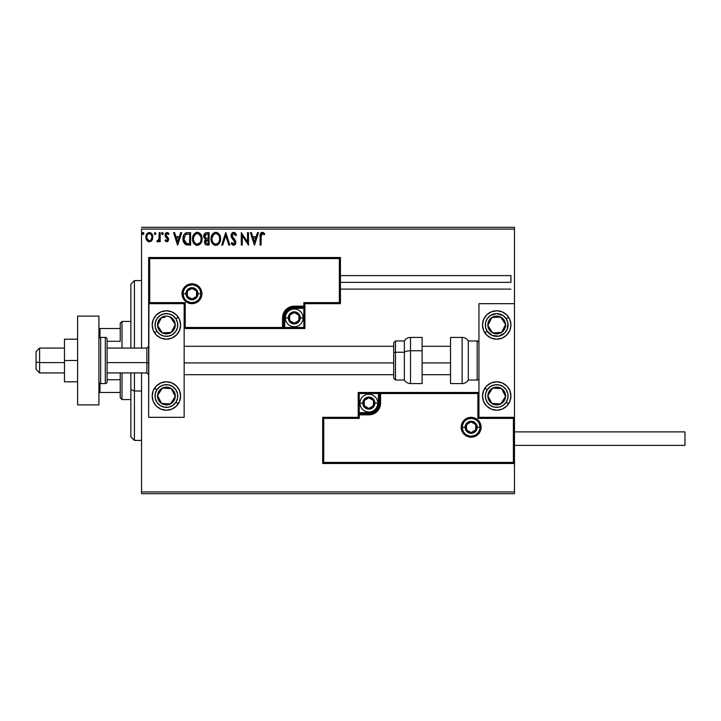 <?xml version="1.0" encoding="UTF-8"?>
<svg xmlns="http://www.w3.org/2000/svg" width="721" height="721" viewBox="0 0 721 721"><rect width="100%" height="100%" fill="white"/><g stroke="black" fill="none" stroke-linecap="round" stroke-linejoin="round"><path stroke-width="1.08" d="M141.532 229.089L514.47 229.089L514.47 303.676L478.951 303.676L478.951 417.324L514.47 417.324L514.47 229.089L141.532 229.089L141.532 348.072L141.532 229.089M514.47 463.504L514.47 491.911L141.532 491.911L141.532 372.928L141.532 493.687L514.47 493.687L141.532 493.687L141.532 491.911L514.47 491.911L514.47 493.687L514.47 303.676L478.951 303.676L478.951 417.324L514.47 417.324L513.406 418.396L477.888 418.396L477.888 393.531L380.571 393.531L380.571 403.12L379.679 407.608L377.137 411.412L373.334 413.953L368.846 414.845L359.256 414.845L359.256 418.396L323.738 418.396L323.738 462.431L513.406 462.431L513.406 418.396L513.406 462.431L323.738 462.431L323.738 418.396L322.675 417.324L322.675 463.504L514.47 463.504L513.406 462.431L514.47 463.504L514.47 417.324L513.406 418.396L477.888 418.396L478.293 393.125L379.498 393.531L379.498 403.12A10.653 10.653 0 0 1 368.846 413.773L359.256 413.773L358.193 414.845L358.193 417.324L322.675 417.324L322.675 463.504L323.738 462.431L322.675 463.504L514.47 463.504M151.924 240.381L152.807 236.344L150.887 232.91L147.805 232.91L146.039 235.551L146.345 239.642L148.571 241.778L151.437 240.985L152.852 237.155C152.879 234.577 151.707 233.018 149.346 232.477C146.985 233.018 145.813 234.577 145.84 237.155L146.769 240.381L149.346 241.877L151.924 240.381M159.224 232.64L160.179 232.64L159.224 232.64L158.926 239.426L156.836 241.571L158.133 241.733L159.224 240.381L159.224 241.724L160.179 241.724L160.179 232.64L160.179 241.724L160.179 232.64L159.224 232.64L159.08 238.804L156.836 241.571L157.566 241.877L159.224 240.381L159.224 241.724L160.179 241.724L159.224 241.724M166.812 241.877L168.2 241.084L168.615 239.138L166.145 235.92L165.992 234.541L167.092 233.595L168.399 234.55L168.948 233.712L166.984 232.477L165.46 233.361L164.983 235.47L167.443 238.723L167.614 239.958L166.749 240.769L165.524 239.814L164.965 240.589L166.812 241.877L168.633 239.498L168.326 238.101L165.92 235.055L167.092 233.595L168.399 234.55L168.948 233.712L166.984 232.477L164.965 235.1L165.28 236.506L167.678 239.543L166.749 240.769L165.524 239.814L164.965 240.589L167.02 241.868M187.73 232.64L185.351 233.153L183.756 234.983L183.026 237.606L183.242 241.093L185.594 244.518L190.623 245.068L190.623 232.64L187.73 232.64C184.414 233.09 182.828 235.109 182.972 238.696C182.828 241.247 183.765 243.22 185.784 244.617L190.623 245.068L190.623 232.64L190.623 245.068L188.74 245.068M206.621 232.64L209.108 232.64L205.674 232.793L204.088 234.298L203.908 237.515L205.656 239.345L204.548 241.247L204.647 243.175L206.161 244.915L209.108 245.068L209.108 232.64L209.108 245.068L209.108 232.64L206.621 232.64C204.683 232.937 203.701 234.118 203.692 236.164L205.656 239.345L204.485 241.986C204.503 243.95 205.458 244.978 207.351 245.068L207.053 245.059M222.744 245.068L221.698 245.068L225.682 232.64L221.698 245.068L222.744 245.068L225.763 235.641L228.791 245.068L229.828 245.068L225.844 232.64L229.828 245.068L225.844 232.64L221.698 245.068L222.744 245.068L225.763 235.641L228.791 245.068L229.828 245.068L228.791 245.068M247.519 232.64L247.519 241.886L241.301 232.64L241.301 245.068L242.256 245.068L242.256 235.794L248.475 245.068L248.475 232.64L247.519 232.64L248.475 232.64L247.519 232.64L247.519 241.886L241.301 232.64L241.301 245.068L242.256 245.068L242.256 235.794L248.475 245.068L248.475 232.64L248.276 245.068M261.065 236.803L261.561 234.019L262.714 233.64L264.246 234.713L264.733 233.757L262.381 232.315L260.353 233.919L260.11 245.068L261.065 245.068L261.065 236.803L262.39 233.595L264.246 234.713L264.733 233.757L262.381 232.315C260.488 232.964 259.722 234.415 260.11 236.677L260.11 245.068L261.065 245.068L261.236 234.622M257.478 232.64L258.515 232.64L254.531 245.068L258.515 232.64L257.478 232.64L256.198 236.623L252.701 236.623L251.431 232.64L250.385 232.64L254.369 245.068L258.515 232.64L257.478 232.64L256.198 236.623L252.701 236.623L251.431 232.64L250.385 232.64L254.369 245.068L250.385 232.64L251.431 232.64M233.73 232.315L231.774 233.46L231.108 235.686L231.72 237.894L234.893 242.103L233.955 244.086L232.009 242.517L231.261 243.283L232.18 244.689L233.667 245.383L235.352 244.419L235.857 241.995L232.369 236.921L232.198 234.848L233.802 233.595L235.749 235.668L236.524 235.037L235.154 232.856L233.73 232.315C232 232.694 231.117 233.82 231.108 235.686L234.929 242.535L233.676 244.113L232.009 242.517L231.261 243.283L233.667 245.383L235.884 242.49L235.397 240.598L232.063 235.704L233.802 233.595L235.749 235.668L236.524 235.037L233.73 232.315M220.581 238.795L219.95 235.533L218.742 233.667L216.895 232.477L215.228 232.36L212.163 234.586L211.28 236.641L211.082 239.985L212.866 244.049L214.75 245.239L216.417 245.347L219.472 243.085L220.581 238.795C220.626 235.262 219.031 233.099 215.786 232.315C212.551 233.126 210.965 235.307 211.019 238.858C210.956 242.445 212.578 244.617 215.867 245.383C219.085 244.545 220.653 242.346 220.581 238.795L220.572 238.236M202.096 238.795L201.465 235.533L200.258 233.667L198.401 232.477L196.193 232.477L194.346 233.694L192.795 236.641L192.795 241.093L195.238 244.77L198.482 245.212L200.988 243.085L202.096 238.795C202.141 235.262 200.546 233.099 197.302 232.315C194.066 233.126 192.471 235.307 192.534 238.858C192.471 242.445 194.084 244.617 197.374 245.383C200.591 244.545 202.168 242.346 202.096 238.795L202.078 238.245M180.656 232.64L181.701 232.64L177.717 245.068L181.701 232.64L180.656 232.64L179.376 236.623L175.888 236.623L174.608 232.64L173.572 232.64L177.555 245.068L181.701 232.64L180.656 232.64L179.376 236.623L175.888 236.623L174.608 232.64L173.572 232.64L177.555 245.068L173.572 232.64L174.608 232.64M162.504 234.541L161.621 233.514L162.414 232.477L163.207 233.514L162.757 232.577L161.928 232.694L161.63 233.694L162.234 234.523L163.009 234.199L163.207 233.514L162.414 234.55L163.207 233.514L162.414 232.477L161.621 233.514L162.414 234.55L161.621 233.514L162.531 232.486M155.385 234.478L154.285 233.514L155.087 232.477L155.88 233.514L154.907 232.504L154.483 234.199L155.43 234.451L155.88 233.514L155.078 234.55M143.885 233.153L143.128 232.477L142.334 233.514L143.128 232.477L142.334 233.514L143.128 232.477L143.93 233.514L143.47 232.577L142.533 232.829L142.785 234.451L143.93 233.514L143.128 234.55L143.93 233.514L143.128 234.55L142.334 233.514L143.218 234.541M514.47 227.313L141.532 227.313L514.47 227.313L514.47 229.089L514.47 227.313M261.065 245.068L260.11 245.068M260.173 235.01L260.236 234.46L260.164 235.01M260.353 233.919L261.092 232.775M261.39 232.559L261.948 232.36M262.741 232.351L263.706 232.766M264.733 233.757L264.246 234.713L262.156 233.622M263.516 234.1L262.39 233.595M261.083 235.839L261.11 235.361M254.45 242.067L253.116 237.894L255.793 237.894L254.45 242.067L253.116 237.894L255.793 237.894L254.45 242.067M242.256 245.068L241.301 245.068L241.517 232.64M235.082 232.793L236.524 235.037L235.749 235.668M233.983 233.613L233.424 233.64M232.198 234.848L232.532 237.2M232.063 235.704L232.369 236.921M233.514 238.444L233.955 238.903L233.514 238.444M235.758 243.509L235.352 244.41M231.684 244.013L231.261 243.283L232.009 242.517L232.991 243.887M233.099 243.95L233.676 244.113M234.866 243.076L234.28 240.85M234.586 241.283L233.171 239.696M232.387 238.831L232.036 238.381M231.252 236.785L231.153 236.308M233.415 232.342L232.297 232.865M220.518 239.895L220.437 240.463M220.32 241.021L220.175 241.499M220.031 241.941L219.779 242.517M219.166 243.545L218.796 243.995M217.67 244.897L216.976 245.212M215.3 245.347L214.759 245.239M214.038 244.951L212.181 243.175M211.541 241.914L211.289 241.102M211.037 239.426L211.037 238.29M211.74 235.352L211.334 236.443M212.172 234.577L212.83 233.703M214.272 232.631L215.219 232.36M216.066 232.333L216.886 232.477M218.021 233.027L219.427 234.55M218.76 233.685L220.175 236.127M220.32 236.587L219.95 235.533M220.455 237.2L220.518 237.669M219.157 243.545L219.472 243.085M219.283 241.048L219.499 240.237M216.345 244.059L215.822 244.113C213.209 243.455 211.929 241.706 211.983 238.858L212.028 239.76L211.983 238.858C211.92 235.992 213.2 234.235 215.822 233.595C218.409 234.235 219.671 235.974 219.626 238.804L219.581 237.912L219.626 238.804C219.689 241.652 218.418 243.428 215.822 244.113L216.048 244.104M212.605 241.778L213.046 242.526M212.632 241.85L212.028 239.76M213.272 242.806L213.767 243.31L213.272 242.806M215.372 244.077L214.353 243.716M212.028 237.957L213.804 234.343M213.137 235.028L212.551 236.028M219.085 236.073L219.346 236.758M217.508 234.109L218.715 235.397M219.617 239.255L219.581 239.705M205.918 244.825L206.386 244.978M204.656 243.184L204.53 242.598M204.917 240.183L205.368 239.588M204.16 238.074L203.827 237.254M203.737 235.515L203.944 234.64M204.088 234.307L204.413 233.766M204.845 237.182L204.647 236.164L207.062 233.91L208.153 233.91L208.153 238.534L206.152 238.39L207.675 238.534L206.152 238.39L204.665 235.893L204.701 236.713M206.26 240.111L205.449 241.968L208.153 239.814L208.153 243.797L207.161 243.797L205.449 241.968L205.53 242.68L205.62 240.967L206.927 239.868M205.809 238.254L205.034 237.551M204.701 235.623L205.611 234.19M207.666 239.814L208.153 239.814L208.153 243.797L207.161 243.797M202.078 239.354L198.473 245.212M196.815 245.347L196.265 245.239M194.373 244.04L193.156 242.148M193.057 241.914L192.804 241.102M192.795 236.641L193.255 235.352M195.788 232.631L196.725 232.36M197.581 232.333L198.41 232.477M199.537 233.027L200.276 233.685M201.474 235.551L201.691 236.127M201.961 237.2L202.033 237.669M199.699 234.704L198.636 233.892L200.853 236.758M200.799 241.048L201.141 238.804C201.195 241.652 199.933 243.428 197.338 244.113L196.887 244.077L197.338 244.113C194.724 243.455 193.444 241.706 193.489 238.858C193.426 235.992 194.715 234.235 197.338 233.595C199.915 234.235 201.186 235.974 201.141 238.804L201.006 240.237M199.951 242.68L197.563 244.104M194.111 241.778L194.562 242.526M193.489 238.858L193.543 239.76L193.489 238.858M193.697 240.616L193.543 239.76M194.147 241.85L193.706 240.643M194.787 242.806L195.283 243.31L194.787 242.806M193.706 237.056L195.319 234.343M194.652 235.028L194.057 236.028M201.141 238.804L201.096 237.912L201.141 238.804M200.591 236.073L200.231 235.397M198.455 243.878L199.744 242.923M187.244 244.996L186.541 244.879M183.567 242.076L183.251 241.12M183.242 241.066L183.107 240.435M182.99 238.128L183.026 237.615M183.765 234.974L184.062 234.442M185.594 233.027L186.604 232.73M186.64 232.721L187.19 232.658M184.738 242.067L186.613 243.554L183.954 239.399L185.522 234.559L189.668 233.91L189.668 243.797L186.288 243.446L184.423 241.445M188.343 243.779L187.649 243.734M184.026 237.389L184.134 236.876M177.636 242.067L176.294 237.894L178.97 237.894L177.636 242.067L176.294 237.894L178.97 237.894L177.636 242.067M164.965 240.589L165.524 239.814L166.957 240.733M166.749 240.769L167.678 239.543L167.245 238.444M167.623 239.94L167.443 238.723L166.136 237.506M167.66 239.327L165.28 236.506L164.965 235.1M167.894 232.703L168.552 233.189M168.777 233.46L168.155 234.208M168.399 234.55L167.092 233.595M166.218 234.091L165.992 234.541M165.938 234.803L166.245 236.064M166.145 235.92L166.614 236.434M157.566 241.877L156.836 241.571L157.566 241.877L156.836 241.571L157.295 240.607L157.989 240.715M158.223 240.571L158.683 240.012M159.188 237.642L159.224 236.47M159.224 236.317L159.224 235.695M155.871 233.694L155.087 232.477L154.285 233.514L155.177 234.541M155.087 232.477L154.285 233.514L154.997 232.486M151.437 240.976L150.824 241.472M148.571 241.778L147.859 241.472M146.372 239.687L146.075 238.921M146.066 238.858L145.885 238.002M146.309 234.794L146.687 234.082M152.005 234.082L152.302 234.604M152.636 238.831L152.347 239.624M149.346 233.595L148.742 233.685L149.346 233.595C151.086 234.037 151.942 235.226 151.897 237.146C151.933 239.075 151.086 240.282 149.346 240.769L149.346 240.769C147.607 240.282 146.76 239.075 146.796 237.146L146.94 235.947L146.796 237.146C146.751 235.226 147.598 234.037 149.346 233.595L151.131 234.577M151.302 234.83L151.861 236.542M149.193 240.76L149.346 240.769C151.086 240.282 151.933 239.075 151.897 237.146L151.293 239.48L149.95 240.67M149.04 240.742L146.94 238.372M148.508 233.775L147.39 234.83L148.751 233.685M151.861 237.759L151.897 237.146M219.418 237.038L219.581 237.912M207.062 233.91L208.153 233.91L208.153 238.534L207.675 238.534M193.543 237.957L193.697 237.074M200.934 237.038L201.096 237.912M196.445 243.977L195.283 243.31M188.641 233.91L189.668 233.91L189.668 243.797L189.037 243.797M184.17 240.688L184.035 240.093M186.234 234.172L186.703 234.055M146.796 237.146L146.832 236.542M146.94 235.947L147.39 234.83M149.941 233.685L150.482 233.946M151.761 238.363L151.293 239.48M148.742 240.67L148.202 240.39M146.94 238.354L146.832 237.759M166.398 310.778A14.204 14.204 0 0 1 180.601 324.982A14.204 14.204 0 0 1 166.398 339.185L160.963 338.104L156.349 335.031L153.276 330.416L152.194 324.982L153.276 319.547L156.349 314.933L160.963 311.86L166.398 310.778L171.832 311.86L176.447 314.933L179.52 319.547L180.601 324.982L179.52 330.416L176.447 335.031L171.832 338.104L166.398 339.185A14.204 14.204 0 0 1 152.194 324.982A14.204 14.204 0 0 1 166.398 310.778M166.398 381.815A14.204 14.204 0 0 1 180.601 396.018A14.204 14.204 0 0 1 166.398 410.222L160.963 409.14L156.349 406.067L153.276 401.453L152.194 396.018L153.276 390.584L156.349 385.969L160.963 382.896L166.398 381.815L171.832 382.896L176.447 385.969L179.52 390.584L180.601 396.018L179.52 401.453L176.447 406.067L171.832 409.14L166.398 410.222A14.204 14.204 0 0 1 152.194 396.018A14.204 14.204 0 0 1 179.52 390.575M184.152 417.324L184.152 303.676L148.643 303.676L148.643 417.324L184.152 417.324L148.643 417.324L148.95 303.361L149.707 302.604L185.225 302.604L185.225 327.469L282.542 327.469L282.542 317.88L283.434 313.392L285.976 309.588L289.779 307.047L294.258 306.155L303.847 306.155L303.847 302.604L339.366 302.604L339.366 258.569L149.707 258.569L149.707 302.604L149.707 258.569L339.366 258.569L339.366 302.604L340.429 303.676L340.429 257.496L148.643 257.496L148.643 303.676L184.152 303.676L184.152 417.324M496.706 410.222A14.204 14.204 0 0 1 482.502 396.018A14.204 14.204 0 0 1 496.706 381.815L502.149 382.896L506.755 385.969L509.837 390.584L510.919 396.018L509.837 401.453L506.755 406.067L502.149 409.14L496.706 410.222L491.271 409.14L486.666 406.067L483.584 401.453L482.502 396.018L483.584 390.584L486.666 385.969L491.271 382.896L496.706 381.815A14.204 14.204 0 0 1 510.919 396.018A14.204 14.204 0 0 1 496.706 410.222A14.204 14.204 0 0 0 508.602 403.787L506.223 402.237A11.365 11.365 0 0 1 490.496 405.535A11.365 11.365 0 0 1 487.198 389.8L484.818 388.249L487.198 389.8L490.298 386.636L494.381 384.897L498.815 384.852L502.925 386.501L506.097 389.601L507.836 393.684L507.881 398.118L506.223 402.237L503.123 405.4L499.04 407.14L494.606 407.185L490.496 405.535L487.324 402.426L485.584 398.353L485.539 393.918L487.198 389.8A11.365 11.365 0 0 1 502.925 386.501A11.365 11.365 0 0 1 506.223 402.237L508.602 403.787M496.706 339.185A14.204 14.204 0 0 1 482.502 324.982A14.204 14.204 0 0 1 496.706 310.778L502.149 311.86L506.755 314.933L509.837 319.547L510.919 324.982L509.837 330.416L506.755 335.031L502.149 338.104L496.706 339.185L491.271 338.104L486.666 335.031L483.584 330.416L482.502 324.982L483.584 319.547L486.666 314.933L491.271 311.86L496.706 310.778A14.204 14.204 0 0 1 510.919 324.982A14.204 14.204 0 0 1 496.706 339.185M39.601 362.609L36.05 362.005L36.05 369.377L36.05 351.623L36.05 362.005L39.601 362.609L39.601 372.928L39.601 362.609L64.466 362.609L39.601 362.609L39.601 348.072L39.601 362.609M148.643 362.915L146.868 362.609L146.868 372.928L146.868 362.609L107.087 362.609L146.868 362.609L146.868 348.072L146.868 362.609L148.643 362.915M450.535 362.915L422.118 362.915L450.535 362.915M393.711 362.915L184.152 362.915L393.711 362.915M462.26 427.274L465.099 427.274L462.26 427.274A8.877 8.877 0 0 1 471.137 418.396A8.877 8.877 0 0 1 480.015 427.274L481.078 427.274A9.941 9.941 0 0 0 471.137 417.324A9.941 9.941 0 0 0 461.188 427.274A9.941 9.941 0 0 0 471.137 437.214A9.941 9.941 0 0 0 481.078 427.274L480.015 427.274A8.877 8.877 0 0 1 471.137 436.151A8.877 8.877 0 0 1 462.26 427.274L461.188 427.274L461.386 425.336L464.108 420.244L467.334 418.081L471.137 417.324L474.941 418.081L478.167 420.244L480.321 423.47L481.078 427.274L480.321 431.077L478.167 434.303L474.941 436.457L471.137 437.214L467.334 436.457L464.108 434.303L461.386 429.211L461.188 427.274L462.26 427.274A8.877 8.877 0 0 1 471.137 418.396A8.877 8.877 0 0 1 480.015 427.274A8.877 8.877 0 0 1 471.137 436.151A8.877 8.877 0 0 1 462.26 427.274L462.936 430.671M358.193 414.683L358.193 414.845A1.063 1.063 0 0 1 359.256 413.773L359.256 412.709L368.846 412.709A9.589 9.589 0 0 0 378.435 403.12L378.435 393.531L359.256 393.531L359.256 412.709L370.72 412.529L375.623 409.898L378.255 404.995L378.435 393.531L379.498 393.531A1.063 1.063 0 0 1 380.571 392.467L380.571 393.531L380.571 392.467L478.951 392.467L380.409 392.467M379.94 392.467L358.193 392.467L358.193 414.215M358.193 417.324L322.675 417.324L323.738 418.396L359.256 418.396L358.193 417.324L359.256 418.396L359.256 414.845L358.193 414.845L358.193 417.324M359.256 414.845L359.256 412.709L358.193 412.709L358.193 414.845L368.846 414.845L368.846 413.773L359.256 413.773L359.256 414.845M368.846 412.709L368.846 413.773L368.846 412.709M378.435 403.12L379.498 403.12A10.653 10.653 0 0 1 368.846 413.773L368.846 414.845A11.716 11.716 0 0 0 380.571 403.12L378.435 403.12M358.193 392.467L358.193 412.709L359.256 412.709L359.256 393.531L358.193 392.467L359.256 393.531L378.435 393.531L378.435 392.467L358.193 392.467M379.498 393.531L379.498 403.12L380.571 403.12L380.571 393.531L378.435 393.531L378.435 392.467L380.571 392.467A1.063 1.063 0 0 0 379.498 393.531M463.756 432.203L464.856 433.555M466.208 434.655L469.407 435.98M471.137 436.151L474.535 435.475M476.067 434.655L477.419 433.555M478.519 432.203L479.844 429.004M480.015 427.274L477.176 427.274A6.038 6.038 0 0 1 471.137 433.312A6.038 6.038 0 0 1 465.099 427.274L465.559 424.957L466.866 423.002L468.821 421.695L471.137 421.235L473.445 421.695L475.409 423.002L476.716 424.957L477.176 427.274L476.716 429.581L475.409 431.546L473.445 432.852L471.137 433.312L468.821 432.852L466.866 431.546L465.559 429.581L465.099 427.274A6.038 6.038 0 0 1 471.137 421.235A6.038 6.038 0 0 1 477.176 427.274L480.015 427.274L479.339 423.876M478.519 422.344L477.419 420.992M476.067 419.892L472.868 418.568M471.137 418.396L467.74 419.072M466.208 419.892L464.856 420.992M463.756 422.344L462.431 425.543M200.853 293.726L198.005 293.726A6.038 6.038 0 0 1 191.966 299.765A6.038 6.038 0 0 1 185.937 293.726L186.397 291.419L187.703 289.454L189.659 288.148L191.966 287.688L194.282 288.148L196.238 289.454L197.545 291.419L198.005 293.726L197.545 296.043L196.238 297.998L194.282 299.305L191.966 299.765L189.659 299.305L187.703 297.998L186.397 296.043L185.937 293.726L183.089 293.726L185.937 293.726A6.038 6.038 0 0 1 191.966 287.688A6.038 6.038 0 0 1 198.005 293.726L200.853 293.726A8.877 8.877 0 0 1 191.966 302.604A8.877 8.877 0 0 1 183.089 293.726L182.025 293.726A9.941 9.941 0 0 0 191.966 303.676A9.941 9.941 0 0 0 201.916 293.726A9.941 9.941 0 0 0 191.966 283.786A9.941 9.941 0 0 0 182.025 293.726L183.089 293.726A8.877 8.877 0 0 1 191.966 284.849A8.877 8.877 0 0 1 200.853 293.726L201.916 293.726L201.727 295.664L199.005 300.756L195.779 302.919L191.966 303.676L188.163 302.919L184.936 300.756L182.783 297.53L182.025 293.726L182.783 289.923L184.936 286.697L188.163 284.543L191.966 283.786L195.779 284.543L199.005 286.697L201.727 291.789L201.916 293.726L200.853 293.726A8.877 8.877 0 0 1 191.966 302.604A8.877 8.877 0 0 1 183.089 293.726A8.877 8.877 0 0 1 191.966 284.849A8.877 8.877 0 0 1 200.853 293.726L200.177 290.329M304.92 303.676L340.429 303.676L340.429 257.496L339.366 258.569L340.429 257.496L148.643 257.496L149.707 258.569L148.643 257.496L148.643 303.676L149.707 302.604L185.225 302.604L184.81 327.875L283.605 327.469L283.605 317.88A10.653 10.653 0 0 1 294.258 307.227L303.847 307.227L304.92 306.155L304.92 303.676L340.429 303.676L339.366 302.604L303.847 302.604L304.92 303.676L303.847 302.604L303.847 306.155L304.92 306.155L304.92 303.676M304.92 306.317L304.92 306.155A1.063 1.063 0 0 1 303.847 307.227L303.847 308.291L294.258 308.291A9.589 9.589 0 0 0 284.669 317.88L284.669 327.469L303.847 327.469L303.847 308.291L292.393 308.471L287.481 311.102L284.858 316.005L284.669 327.469L283.605 327.469A1.063 1.063 0 0 1 282.542 328.533L282.542 327.469L282.542 328.533L184.152 328.533L282.704 328.533M283.164 328.533L304.92 328.533L304.92 306.785M303.847 306.155L303.847 308.291L304.92 308.291L304.92 306.155L294.258 306.155L294.258 307.227L303.847 307.227L303.847 306.155M294.258 308.291L294.258 307.227L294.258 308.291M284.669 317.88L283.605 317.88A10.653 10.653 0 0 1 294.258 307.227L294.258 306.155A11.716 11.716 0 0 0 282.542 317.88L284.669 317.88M304.92 328.533L304.92 308.291L303.847 308.291L303.847 327.469L304.92 328.533L303.847 327.469L284.669 327.469L284.669 328.533L304.92 328.533M283.605 327.469L283.605 317.88L282.542 317.88L282.542 327.469L284.669 327.469L284.669 328.533L282.542 328.533A1.063 1.063 0 0 0 283.605 327.469M199.356 288.797L198.248 287.445M196.905 286.345L193.706 285.02M191.966 284.849L188.569 285.525M187.036 286.345L185.694 287.445M184.585 288.797L183.26 291.996M183.089 293.726L183.765 297.124M184.585 298.656L185.694 300.008M187.036 301.108L190.236 302.432M191.966 302.604L195.373 301.928M196.905 301.108L198.248 300.008M199.356 298.656L200.681 295.457M298.873 316.546L298.873 315.212A5.326 5.326 0 0 1 299.585 317.88L298.873 317.88L298.873 316.546L298.873 317.88L299.585 317.88L299.404 316.501L298.025 314.113L294.258 312.553L290.491 314.113L288.932 317.88L290.491 321.647L294.258 323.206L298.025 321.647L299.585 317.88A5.326 5.326 0 0 1 289.644 320.548A5.326 5.326 0 0 1 294.258 312.553L289.644 315.212L289.644 320.548L294.258 323.206L298.873 320.548L298.873 317.88L298.873 320.548L294.258 323.206L289.644 320.548L289.644 315.212L294.258 312.553A5.326 5.326 0 0 1 298.873 315.212L294.258 312.553L298.873 315.212L298.873 316.546M288.22 317.88A6.038 6.038 0 0 1 294.258 311.842A6.038 6.038 0 0 1 300.296 317.88L303.135 317.88A8.877 8.877 0 0 0 294.258 309.003A8.877 8.877 0 0 0 285.381 317.88L288.22 317.88L288.679 315.573L289.995 313.608L291.951 312.301L294.258 311.842L296.574 312.301L298.53 313.608L299.837 315.573L300.296 317.88L299.837 320.187L298.53 322.152L296.574 323.459L294.258 323.918L291.951 323.459L289.995 322.152L288.679 320.187L288.22 317.88L285.381 317.88A8.877 8.877 0 0 1 294.258 309.003A8.877 8.877 0 0 1 303.135 317.88A8.877 8.877 0 0 1 294.258 326.757A8.877 8.877 0 0 1 285.381 317.88A8.877 8.877 0 0 0 294.258 326.757A8.877 8.877 0 0 0 303.135 317.88L300.296 317.88A6.038 6.038 0 0 1 294.258 323.918A6.038 6.038 0 0 1 288.22 317.88M373.46 401.786L373.46 400.452A5.326 5.326 0 0 1 374.172 403.12L373.46 403.12L373.46 401.786L373.46 403.12L374.172 403.12L373.992 401.741L372.613 399.353L368.846 397.794L365.078 399.353L363.519 403.12L365.078 406.887L368.846 408.447L372.613 406.887L374.172 403.12A5.326 5.326 0 0 1 364.231 405.788A5.326 5.326 0 0 1 368.846 397.794L364.231 400.452L364.231 405.788L368.846 408.447L373.46 405.788L373.46 403.12L373.46 405.788L368.846 408.447L364.231 405.788L364.231 400.452L368.846 397.794A5.326 5.326 0 0 1 373.46 400.452L368.846 397.794L373.46 400.452L373.46 401.786M362.807 403.12A6.038 6.038 0 0 1 368.846 397.082A6.038 6.038 0 0 1 374.884 403.12L377.723 403.12A8.877 8.877 0 0 0 368.846 394.243A8.877 8.877 0 0 0 359.968 403.12L362.807 403.12L363.267 400.813L364.574 398.848L366.538 397.541L368.846 397.082L371.153 397.541L373.118 398.848L374.424 400.813L374.884 403.12L374.424 405.427L373.118 407.392L371.153 408.699L368.846 409.158L366.538 408.699L364.574 407.392L363.267 405.427L362.807 403.12L359.968 403.12A8.877 8.877 0 0 1 368.846 394.243A8.877 8.877 0 0 1 377.723 403.12A8.877 8.877 0 0 1 368.846 411.997A8.877 8.877 0 0 1 359.968 403.12A8.877 8.877 0 0 0 368.846 411.997A8.877 8.877 0 0 0 377.723 403.12L374.884 403.12A6.038 6.038 0 0 1 368.846 409.158A6.038 6.038 0 0 1 362.807 403.12M475.752 425.94L475.752 424.606A5.326 5.326 0 0 1 476.464 427.274L475.752 427.274L475.752 425.94L475.752 427.274L476.464 427.274L476.284 425.895L474.905 423.506L471.137 421.947L467.37 423.506L465.811 427.274L467.37 431.041L471.137 432.6L474.905 431.041L476.464 427.274A5.326 5.326 0 0 1 466.523 429.932A5.326 5.326 0 0 1 471.137 421.947L466.523 424.606L466.523 429.932L471.137 432.6L475.752 429.932L475.752 427.274L475.752 429.932L471.137 432.6L466.523 429.932L466.523 424.606L471.137 421.947A5.326 5.326 0 0 1 475.752 424.606L471.137 421.947L475.752 424.606L475.752 425.94M196.581 292.393L196.581 291.068A5.326 5.326 0 0 1 197.302 293.726L196.581 293.726L196.581 292.393L196.581 293.726L197.302 293.726L197.112 292.347L195.733 289.959L191.966 288.4L188.199 289.959L186.64 293.726L188.199 297.494L191.966 299.053L195.733 297.494L197.302 293.726A5.326 5.326 0 0 1 187.361 296.394A5.326 5.326 0 0 1 191.966 288.4L187.361 291.068L187.361 296.394L191.966 299.053L196.581 296.394L196.581 293.726L196.581 296.394L191.966 299.053L187.361 296.394L187.361 291.068L191.966 288.4A5.326 5.326 0 0 1 196.581 291.068L191.966 288.4L196.581 291.068L196.581 292.393M159.359 392.738L157.529 395.532A8.877 8.877 0 0 1 158.962 391.161L159.963 391.809L158.746 393.666L159.963 391.809L158.962 391.161L157.962 393.251L157.71 397.839L158.476 400.029L161.54 403.454L165.911 404.887L168.218 404.706L170.408 403.94L173.833 400.876L175.266 396.505L175.086 394.198L174.32 392.008L171.256 388.583L166.884 387.15L164.577 387.33L162.387 388.096L158.962 391.161A8.877 8.877 0 0 1 175.266 396.505A8.877 8.877 0 0 1 161.54 403.454L170.408 403.94L175.266 396.505L171.256 388.583L162.387 388.096L159.963 391.809L162.387 388.096L167.93 388.403M175.915 402.237A11.365 11.365 0 0 1 160.179 405.535A11.365 11.365 0 0 1 156.881 389.8L154.501 388.249L156.881 389.8L159.99 386.636L164.064 384.897L168.498 384.852L172.616 386.501L175.78 389.601L177.519 393.684L177.564 398.118L175.915 402.237L172.806 405.4L168.732 407.14L164.298 407.185L160.179 405.535L157.016 402.426L155.276 398.353L155.231 393.918L156.881 389.8A11.365 11.365 0 0 1 172.616 386.501A11.365 11.365 0 0 1 175.915 402.237L178.294 403.787L175.915 402.237M179.529 390.584A14.204 14.204 0 0 1 166.398 410.222M167.083 403.76L161.54 403.454A8.877 8.877 0 0 1 157.529 395.532L161.54 403.454L157.529 395.532L158.746 393.666M169.038 388.466L171.256 388.583L175.266 396.505L170.408 403.94L168.191 403.814M174.266 394.531L173.761 393.54M160.035 400.479L160.54 401.471M489.667 392.738L487.847 395.532A8.877 8.877 0 0 1 489.28 391.161L490.271 391.809L489.054 393.666L490.271 391.809L489.28 391.161L488.27 393.251L488.018 397.839L488.784 400.029L491.848 403.454L496.219 404.887L498.526 404.706L502.636 402.633L504.141 400.876L505.574 396.505L505.403 394.198L504.628 392.008L501.564 388.583L497.202 387.15L494.885 387.33L492.695 388.096L489.28 391.161A8.877 8.877 0 0 1 505.574 396.505A8.877 8.877 0 0 1 491.848 403.454L500.716 403.94L505.574 396.505L501.564 388.583L492.695 388.096L490.271 391.809L492.695 388.096L498.238 388.403M497.391 403.76L491.848 403.454A8.877 8.877 0 0 1 487.847 395.532L491.848 403.454L487.847 395.532L489.054 393.666M499.347 388.466L501.564 388.583L505.574 396.505L500.716 403.94L498.499 403.814M504.574 394.531L504.069 393.54M490.352 400.479L490.848 401.471M502.537 319.854L500.716 317.06A8.877 8.877 0 0 1 504.141 320.124L503.15 320.773L501.933 318.916L503.15 320.773L504.141 320.124L502.636 318.367L498.526 316.294L496.219 316.113L491.848 317.546L488.784 320.971L488.018 323.161L488.27 327.749L489.28 329.839L492.695 332.904L494.885 333.67L497.202 333.85L501.564 332.417L504.628 328.992L505.403 326.802L505.574 324.495L504.141 320.124A8.877 8.877 0 0 1 492.695 332.904A8.877 8.877 0 0 1 491.848 317.546L487.847 325.468L492.695 332.904L501.564 332.417L505.574 324.495L503.15 320.773L505.574 324.495L503.069 329.443M484.891 332.877A14.204 14.204 0 0 1 484.818 332.751L487.198 331.2A11.365 11.365 0 0 1 490.496 315.465A11.365 11.365 0 0 1 506.223 318.763L508.602 317.213A14.204 14.204 0 0 1 509.837 330.416M484.9 317.087A14.204 14.204 0 0 1 508.602 317.213L506.223 318.763A11.365 11.365 0 0 1 502.925 334.499A11.365 11.365 0 0 1 487.198 331.2L485.539 327.082L485.584 322.647L487.324 318.574L490.496 315.465L496.823 313.617L503.123 315.6L506.223 318.763L507.881 322.882L507.16 329.443L504.664 333.102L498.815 336.148L492.254 335.436L487.198 331.2L484.818 332.751A14.204 14.204 0 0 1 483.584 330.425M483.584 330.416A14.204 14.204 0 0 1 484.891 317.096M509.837 330.425A14.204 14.204 0 0 1 484.9 332.877M489.343 322.503L491.848 317.546A8.877 8.877 0 0 1 500.716 317.06L491.848 317.546L500.716 317.06L501.933 318.916M502.564 330.434L501.564 332.417L492.695 332.904L487.847 325.468L488.847 323.495M494.912 332.787L496.021 332.723M495.174 317.366L494.065 317.429M164.866 317.366L161.54 317.546A8.877 8.877 0 0 1 170.408 317.06L171.625 318.916L170.408 317.06A8.877 8.877 0 0 1 173.833 320.124L172.833 320.773L171.625 318.916L172.833 320.773L173.833 320.124L172.319 318.367L168.218 316.294L165.911 316.113L161.54 317.546L158.476 320.971L157.71 323.161L157.529 325.468L158.962 329.839L162.387 332.904L164.577 333.67L166.884 333.85L171.256 332.417L174.32 328.992L175.086 326.802L175.266 324.495L173.833 320.124A8.877 8.877 0 0 1 162.387 332.904A8.877 8.877 0 0 1 161.54 317.546L157.529 325.468L162.387 332.904L171.256 332.417L175.266 324.495L172.833 320.773L175.266 324.495L172.761 329.443M156.881 331.2A11.365 11.365 0 0 1 160.179 315.465A11.365 11.365 0 0 1 175.915 318.763L178.294 317.213L175.915 318.763L177.564 322.882L177.519 327.316L175.78 331.399L172.616 334.499L168.498 336.148L164.064 336.103L159.99 334.364L156.881 331.2L155.231 327.082L155.276 322.647L157.016 318.574L160.179 315.465L164.298 313.815L168.732 313.86L172.806 315.6L175.915 318.763A11.365 11.365 0 0 1 172.616 334.499A11.365 11.365 0 0 1 156.881 331.2L154.501 332.751L156.881 331.2M154.582 332.877A14.204 14.204 0 0 1 153.276 330.425M153.276 330.416A14.204 14.204 0 0 1 154.582 317.096M154.591 317.087A14.204 14.204 0 0 1 178.294 317.213M166.398 339.185A14.204 14.204 0 0 1 154.591 332.877M159.035 322.503L161.54 317.546L163.757 317.429M172.256 330.434L171.256 332.417L162.387 332.904L157.529 325.468L158.539 323.495M164.604 332.787L165.713 332.723M172.229 319.854L171.616 318.916M462.143 337.41L462.143 383.59A7.102 7.102 0 0 0 468.299 380.03L468.299 340.97A7.102 7.102 0 0 0 462.143 337.41L450.535 337.41L450.535 383.59L462.143 383.59L462.143 337.41A7.102 7.102 0 0 1 468.299 340.97L468.299 380.03L477.176 380.03A1.775 1.775 0 0 0 478.951 378.255A1.775 1.775 0 0 1 477.176 380.03L477.176 340.97L477.176 380.03L468.299 380.03A7.102 7.102 0 0 1 462.143 383.59L450.535 383.59L450.535 337.41L462.143 337.41M478.951 342.745A1.775 1.775 0 0 0 477.176 340.97L468.299 340.97L477.176 340.97A1.775 1.775 0 0 1 478.951 342.745M410.519 383.5L410.519 350.748A7.102 3.001 180 0 0 404.364 352.245L404.364 379.958M395.487 379.958L395.487 352.245A1.775 0.748 180 0 0 393.711 352.993L393.711 378.192M422.118 337.437L422.118 350.748L422.118 337.41L410.519 337.41L410.519 350.748L422.118 350.748L422.118 383.563L422.118 350.748L410.519 350.748L410.519 383.59C407.834 383.5 405.779 382.31 404.364 380.03L404.364 352.245L395.487 352.245L395.487 380.03L393.711 378.255L393.711 342.953M404.364 341.042L404.364 352.245L404.364 340.97L395.487 340.97L395.487 352.245L404.364 352.245A7.102 3.001 0 0 1 410.519 350.748L410.519 337.5M393.711 352.1L393.711 354.498M393.711 342.808L393.711 352.993A1.775 0.748 0 0 1 395.487 352.245L395.487 341.042M514.47 445.389L684.95 445.389L684.95 431.888L514.47 431.888L684.95 431.888L684.95 445.389L514.47 445.389M510.919 282.362L340.429 282.362L510.919 282.362L510.919 275.611L510.919 282.362M64.466 381.815L77.607 381.815L64.466 381.815L64.466 360.5L77.607 360.5L64.466 360.5L64.466 339.185L77.607 339.185L64.466 339.185L64.466 381.815M77.607 404.896L77.607 316.104L98.912 316.104L77.607 316.104L77.607 404.896L98.912 404.896L98.912 316.104L98.912 404.896L77.607 404.896M100.688 383.59L100.688 337.41A1.775 1.775 0 0 0 98.912 339.185A1.775 1.775 0 0 1 100.688 337.41L100.688 383.59L105.311 383.59A1.775 1.775 0 0 0 107.087 381.815L107.087 339.185A1.775 1.775 0 0 0 105.311 337.41L105.311 383.59L105.311 337.41L100.688 337.41L105.311 337.41A1.775 1.775 0 0 1 107.087 339.185L107.087 381.815A1.775 1.775 0 0 1 105.311 383.59L100.688 383.59A1.775 1.775 0 0 1 98.912 381.815A1.775 1.775 0 0 0 100.688 383.59M134.43 391.016L134.43 372.928L134.43 391.016L141.532 391.016L134.43 391.016L134.43 440.414L134.43 391.016L130.88 389.655L134.43 391.016M134.43 348.072L134.43 280.586L134.43 348.072M130.88 284.137L130.88 348.072L130.88 284.137L134.43 280.586L141.532 280.586M130.88 372.928L130.88 389.655L130.88 372.928M130.88 436.863L130.88 389.655L130.88 436.863L134.43 440.414L141.532 440.414M120.227 379.706L120.227 397.794L122.002 399.569L122.002 372.928L122.002 399.569L130.88 399.569L122.002 399.569L120.227 397.794L120.227 372.928L120.227 379.706L107.087 379.706L120.227 379.706M120.227 341.294L120.227 328.533L120.227 341.294L107.087 341.294L120.227 341.294M120.227 323.206L120.227 328.533L120.227 323.206L122.002 321.431L120.227 323.206M122.002 348.072L122.002 321.431L122.002 348.072M130.88 321.431L122.002 321.431L130.88 321.431M98.912 392.467L120.227 392.467L99.985 392.467L99.985 383.437L99.985 392.467L98.912 392.467M120.227 328.533L98.912 328.533L99.985 328.533L99.985 337.563L99.985 328.533L120.227 328.533M64.466 372.928L39.601 372.928L36.05 369.377M148.643 374.704L146.868 372.928L107.087 372.928M184.152 374.704L393.711 374.704M422.118 374.704L450.535 374.704M184.152 346.296L393.711 346.296M422.118 346.296L450.535 346.296M148.643 346.296L146.868 348.072L107.087 348.072M64.466 348.072L39.601 348.072L36.05 351.623M404.364 380.03L395.487 380.03M422.118 383.59L410.519 383.59M395.487 340.97L393.711 342.745M410.519 337.41C407.834 337.5 405.779 338.69 404.364 340.97M340.429 289.112L510.919 289.112M340.429 275.611L510.919 275.611"/></g></svg>
